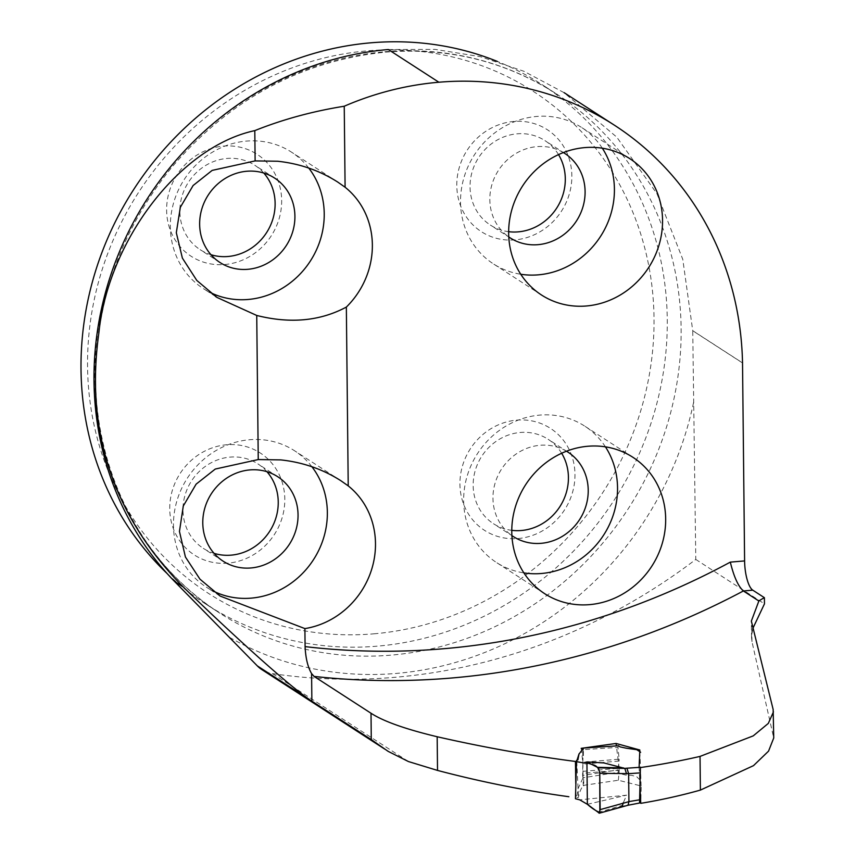 <?xml version="1.0" encoding="UTF-8"?>
<svg xmlns="http://www.w3.org/2000/svg" width="856" height="856" viewBox="0 0 856 856"><rect width="100%" height="100%" fill="white"/><g stroke="black" fill="none" stroke-linecap="round" stroke-linejoin="round"><path stroke-width="0.64" stroke-dasharray="4.28 3.21" d="M752.734 628.657L751.525 637.378L751.985 641.69L773.728 737.979M575.778 783.593L575.97 797.674L578.474 797.396C578.956 793.512 580.539 789.51 583.236 785.401L618.353 780.244L641.272 786.011L640.759 803.335M583.835 785.894L583.236 785.401L582.893 771.363L619.198 768.281L619.241 770.218L583 773.289M742.527 362.965L692.739 330.758L695.789 559.428A584.006 539.943 -57.1 0 1 272.54 673.629A30.944 28.601 -57.1 0 1 261.904 669.638M695.789 559.428L764.462 603.855M639.967 786.172L639.1 767.746A778.939 720.163 122.9 0 0 640.448 767.554M575.446 761.455L576.784 761.305L577.03 760.192M579.041 753.836L582.711 749.449M576.784 761.305L578.474 797.396M581.181 748.347L582.915 763.156L582.893 771.363M618.353 780.244L619.241 770.218M619.198 768.281L616.374 745.918M311.862 466.702A81.224 75.093 122.9 0 0 294.528 450.738A81.224 75.093 122.9 0 0 249.578 439.738A81.224 75.093 122.9 0 0 176.892 500.942A81.224 75.093 122.9 0 0 206.296 587.13A81.224 75.093 122.9 0 0 212.577 590.747M308.738 168.044A81.224 75.093 122.9 0 0 291.404 152.09A81.224 75.093 122.9 0 0 246.453 141.09A81.224 75.093 122.9 0 0 173.768 202.294A81.224 75.093 122.9 0 0 203.161 288.472A81.224 75.093 122.9 0 0 209.378 292.057M167.166 573.573A309.412 286.065 122.9 0 0 206.071 604.261A309.412 286.065 122.9 0 0 377.293 646.162A309.412 286.065 122.9 0 0 654.198 413.02A309.412 286.065 122.9 0 0 542.201 84.701A309.412 286.065 122.9 0 0 497.379 61.439M373.847 633.825A298.969 276.402 122.9 0 0 614.555 175.748A298.969 276.402 122.9 0 0 123.981 217.392A298.969 276.402 122.9 0 0 373.847 633.825M514.948 239.883A60.723 56.143 -57.1 0 1 456.794 185.559A60.723 56.143 -57.1 0 1 513.707 121.477A60.723 56.143 -57.1 0 1 571.851 175.801A60.723 56.143 -57.1 0 1 514.948 239.883M224.764 264.515A60.723 56.143 122.9 0 0 281.667 200.432A60.723 56.143 122.9 0 0 223.523 146.109A60.723 56.143 122.9 0 0 166.62 210.191A60.723 56.143 122.9 0 0 224.764 264.515M518.073 538.542A60.723 56.143 122.9 0 0 574.975 474.449A60.723 56.143 122.9 0 0 516.831 420.125A60.723 56.143 122.9 0 0 459.929 484.218A60.723 56.143 122.9 0 0 518.073 538.542M227.889 563.162A60.723 56.143 -57.1 0 1 169.745 508.849A60.723 56.143 -57.1 0 1 226.647 444.756A60.723 56.143 -57.1 0 1 284.802 499.08A60.723 56.143 -57.1 0 1 227.889 563.162M605.438 446.843A81.224 75.093 122.9 0 0 584.712 426.106A81.224 75.093 122.9 0 0 539.762 415.107A81.224 75.093 122.9 0 0 467.076 476.31A81.224 75.093 122.9 0 0 496.469 562.499A81.224 75.093 122.9 0 0 523.883 572.899M566.49 451.208A50.279 46.481 122.9 0 0 540.082 445.281A50.279 46.481 122.9 0 0 495.346 482.313A50.279 46.481 122.9 0 0 511.899 535.589M561.654 453.252A50.279 46.481 122.9 0 0 548.108 439.278A50.279 46.481 122.9 0 0 520.277 432.473A50.279 46.481 122.9 0 0 475.283 470.361A50.279 46.481 122.9 0 0 493.484 523.712A50.279 46.481 122.9 0 0 511.781 530.335M266.933 471.699A50.279 46.481 122.9 0 0 257.924 463.909A50.279 46.481 122.9 0 0 230.104 457.104A50.279 46.481 122.9 0 0 185.099 494.982A50.279 46.481 122.9 0 0 203.3 548.343A50.279 46.481 122.9 0 0 214.096 553.361M263.798 173.04A50.279 46.481 122.9 0 0 254.799 165.261A50.279 46.481 122.9 0 0 226.968 158.446A50.279 46.481 122.9 0 0 181.975 196.334A50.279 46.481 122.9 0 0 200.176 249.685A50.279 46.481 122.9 0 0 210.961 254.714M602.314 148.195A81.224 75.093 122.9 0 0 581.577 127.458A81.224 75.093 122.9 0 0 536.637 116.459A81.224 75.093 122.9 0 0 463.952 177.663A81.224 75.093 122.9 0 0 493.345 263.841A81.224 75.093 122.9 0 0 520.758 274.252M563.355 152.561A50.279 46.481 122.9 0 0 536.947 146.633A50.279 46.481 122.9 0 0 492.211 183.655A50.279 46.481 122.9 0 0 508.774 236.93M558.519 154.604A50.279 46.481 122.9 0 0 544.972 140.63A50.279 46.481 122.9 0 0 517.152 133.814A50.279 46.481 122.9 0 0 472.159 171.703A50.279 46.481 122.9 0 0 490.36 225.053A50.279 46.481 122.9 0 0 508.657 231.687M388.324 49.53L435.041 49.37L480.462 56.699L523.701 71.198L563.879 92.555L616.78 137.142L657.012 193.82L682.778 259.325L692.739 330.684L742.527 362.89M583.011 770.678L583.011 777.976L578.067 788.59L576.976 795.641L575.617 796.594L575.457 798.766M582.615 775.461L582.979 777.794L618.46 772.208L618.011 769.886L582.615 775.461L582.818 764.14L619.123 761.059L618.011 769.886M582.883 762.236L583.043 749.696L617.968 747.395L619.134 759.165L582.883 762.236L582.818 764.14M583.418 748.08L583.043 749.696M639.539 803.035L621.809 806.288L626.581 795.181L579.726 799.836M640.01 787.178L640.213 780.255L636.629 776.617L631.471 775.333L626.111 775.14L620.044 773.621L618.46 772.208M640.448 767.286L639.807 779.463M640.919 752.67L639.7 751.589M603.897 762.931L584.188 763.006M587.377 804.308L626.581 795.181M598.077 812.483L622.697 805.261M621.809 806.288L598.954 813.114M617.968 747.395L618.428 745.779M619.123 761.059L619.134 759.165M627.448 805.079L628.09 805.239M272.54 673.629L408.44 761.551M384.836 51.767A309.412 286.065 -57.1 0 1 556.068 93.668A309.412 286.065 -57.1 0 1 628.176 508.839A309.412 286.065 -57.1 0 1 219.928 613.228A309.412 286.065 -57.1 0 1 107.942 284.92A309.412 286.065 -57.1 0 1 384.836 51.767M229.558 637.388A324.873 300.37 122.9 0 0 694.12 399.859M773.417 735.379L773.15 709.474M751.985 641.69L751.814 624.869M582.915 763.017L582.711 749.524M583.632 779.163L583.835 785.883M641.144 786.022L639.817 749.995M340.806 480.676L294.528 450.738M220.099 596.054L206.296 587.13M337.681 182.028L291.404 152.09M215.541 296.476L203.161 288.472M206.071 604.261L219.928 613.228C135.173 559.599 86.21 454.226 97.006 347.279C103.694 280.468 128.582 220.527 171.671 167.455C229.868 99.178 301.312 60.723 385.992 52.098C448.266 47.305 504.965 61.161 556.068 93.668L542.201 84.701M632.841 457.254L584.712 426.106M544.609 593.636L496.469 562.499M567.903 452.086L548.108 439.278M513.279 536.519L493.484 523.712M277.719 476.717L257.924 463.909M223.095 561.151L203.3 548.343M274.594 178.069L254.799 165.261M219.971 262.492L200.176 249.685M629.716 158.595L581.577 127.458M541.484 294.988L493.345 263.841M564.778 153.438L544.972 140.63M510.155 237.861L490.36 225.053M388.143 751.311L384.74 749.107M751.525 637.378L751.354 621.403M583.375 755.73L583.45 748.176"/><path stroke-width="1.28" d="M344.24 106.23C312.59 111.291 282.78 119.423 254.799 130.615L255.12 160.907L212.16 170.398L193.103 185.527L180.327 207.345L176.315 232.725L182.371 258.084L196.805 280.447L216.985 297.439L256.736 315.457C290.27 323.889 320.133 321.096 346.348 307.079A81.224 75.093 122.9 0 0 345.096 187.229L344.24 106.23A314.045 290.355 -57.1 0 1 438.871 82.23A317.159 293.223 -57.1 0 1 614.383 125.179A317.159 293.223 -57.1 0 1 742.527 362.89A7.736 7.148 -57.1 0 1 742.527 362.965L744.602 560.915A24.749 7.672 85.1 0 0 752.777 590.169L764.397 597.691A157.793 35 -0.6 0 0 758.865 600.998L751.354 621.082L773.15 709.474L773.738 737.979L768.549 751.14L753.494 765.649L700.39 790.099A584.006 539.943 122.9 0 1 640.759 803.335L639.967 786.172M254.799 130.615C179.407 146.761 107.974 241.531 98.868 332.973C85.097 430.996 113.185 515.633 183.12 586.884C242.302 644.065 293.137 689.187 311.873 701.171L371.279 739.605L388.121 751.343L408.44 761.551L437.523 770.421C480.954 781.86 524.728 790.623 568.855 796.722M764.397 597.691L764.462 603.855L752.734 628.657M773.46 711.839L768.303 723.416L753.227 735.882L700.037 756.404L700.39 790.099M640.448 767.554A778.939 720.163 122.9 0 0 700.037 756.404M582.604 749.235L581.181 748.347L616.063 743.468L639.817 749.995L639.111 767.34M577.03 760.192L579.041 753.836M256.736 315.457L258.245 459.565L215.284 469.045L196.11 484.164L183.291 505.992L179.45 531.448L185.42 556.999L199.951 579.159L220.099 596.054L304.897 628.593L305.089 646.612C305.624 658.093 307.796 667.081 311.584 673.576L314.077 676.411L371.012 713.241C383.381 721.308 405.434 729.141 437.17 736.749C483.062 747.213 529.158 755.452 575.446 761.455L576.784 761.305M758.865 600.998L743.372 590.972C738.193 586.296 733.849 576.687 730.318 562.125A754.179 697.276 122.9 0 1 305.089 646.612M511.781 531.972A81.224 75.093 122.9 0 0 544.609 593.636A81.224 75.093 122.9 0 0 651.78 566.233A81.224 75.093 122.9 0 0 632.841 457.254A81.224 75.093 122.9 0 0 587.901 446.254A81.224 75.093 122.9 0 0 511.781 531.972M346.348 307.079L348.221 485.876A81.224 75.093 -57.1 0 1 371.836 568.812A81.224 75.093 -57.1 0 1 304.897 628.593M508.657 233.324A81.224 75.093 -57.1 0 1 584.776 147.606A81.224 75.093 -57.1 0 1 629.716 158.595A81.224 75.093 -57.1 0 1 648.645 267.586A81.224 75.093 -57.1 0 1 541.484 294.988A81.224 75.093 -57.1 0 1 508.657 233.324M575.446 761.455L575.778 783.593M616.374 745.918L616.063 743.468M258.245 459.565L280.736 459.897C302.703 462.24 322.723 469.163 340.806 480.676L348.221 485.876M212.577 590.747A81.224 75.093 122.9 0 0 308.288 566.897A81.224 75.093 122.9 0 0 311.862 466.702M209.378 292.057A81.224 75.093 122.9 0 0 305.132 268.27A81.224 75.093 122.9 0 0 308.738 168.044M345.096 187.229L337.681 182.028C319.598 170.515 299.579 163.582 277.601 161.238L255.12 160.907M497.379 61.439A309.412 286.065 122.9 0 0 370.98 42.8A309.412 286.065 122.9 0 0 102.624 250.69A309.412 286.065 122.9 0 0 167.166 573.573M523.883 572.899A81.224 75.093 122.9 0 0 603.64 535.086A81.224 75.093 122.9 0 0 605.438 446.843M511.899 535.589A50.279 46.481 122.9 0 0 513.279 536.519A50.279 46.481 122.9 0 0 579.619 519.549A50.279 46.481 122.9 0 0 567.903 452.086A50.279 46.481 122.9 0 0 566.49 451.208M511.781 530.335A50.279 46.481 122.9 0 0 559.824 506.741A50.279 46.481 122.9 0 0 561.654 453.252M249.899 469.912A50.279 46.481 122.9 0 0 204.905 507.801A50.279 46.481 122.9 0 0 223.095 561.151A50.279 46.481 122.9 0 0 289.446 544.181A50.279 46.481 122.9 0 0 277.719 476.717A50.279 46.481 122.9 0 0 249.899 469.912M214.096 553.361A50.279 46.481 122.9 0 0 269.64 531.373A50.279 46.481 122.9 0 0 266.933 471.699M246.774 171.254A50.279 46.481 122.9 0 0 201.77 209.142A50.279 46.481 122.9 0 0 219.971 262.492A50.279 46.481 122.9 0 0 286.311 245.533A50.279 46.481 122.9 0 0 274.594 178.069A50.279 46.481 122.9 0 0 246.774 171.254M210.961 254.714A50.279 46.481 122.9 0 0 266.516 232.725A50.279 46.481 122.9 0 0 263.798 173.04M520.758 274.252A81.224 75.093 122.9 0 0 600.516 236.438A81.224 75.093 122.9 0 0 602.314 148.195M508.774 236.93A50.279 46.481 122.9 0 0 510.155 237.861A50.279 46.481 122.9 0 0 576.495 220.901A50.279 46.481 122.9 0 0 564.778 153.438A50.279 46.481 122.9 0 0 563.355 152.561M508.657 231.687A50.279 46.481 122.9 0 0 556.7 208.094A50.279 46.481 122.9 0 0 558.519 154.604M384.74 749.107L261.904 669.638A30.944 28.601 -57.1 0 1 257.303 665.872L174.292 581.181A314.045 290.355 -57.1 0 1 117.925 255.495A314.045 290.355 -57.1 0 1 388.324 49.53L438.871 82.23M583.439 748.176L578.966 754.147L577.907 759.807L576.548 760.438L575.457 798.734L579.726 799.836L587.377 804.308L599.361 813.2M640.502 752.114L636.736 749.674L626.218 748.197L620.151 746.892L618.428 745.779L583.418 748.08L583.043 749.696M576.409 761.637L584.188 763.006L586.927 761.926L603.897 762.931L624.794 768.399L626.913 768.196L628.636 773.653L599.778 773.289L600.152 809.626L628.925 801.644L628.636 773.663L640.299 772.882L639.539 803.035L640.01 787.178M599.778 773.289L598.472 767.853L586.927 761.926L587.377 804.308C591.903 808.289 596.054 811.028 599.853 812.505L599.746 772.401C596.9 762.375 591.303 766.195 586.927 761.926M597.606 767.34L623.457 767.896M598.472 767.853L624.794 768.399M626.913 768.196L640.448 767.286L640.299 772.882M628.925 801.644L628.058 805.239L639.539 803.035M598.954 813.114L600.152 809.626M622.269 806.48L623.157 802.885M624.827 768.41L626.549 773.856M752.777 590.169L743.372 590.972A778.939 720.163 -57.1 0 1 314.077 676.411M371.279 739.605L371.012 713.241M257.303 665.872L311.873 701.171L311.584 673.576M437.17 736.749L437.523 770.421M744.602 560.915L730.318 562.125M183.12 586.884L174.292 581.181M628.925 801.601L639.614 799.804M216.996 297.417L215.541 296.476M614.383 125.179L564.136 92.673M628.058 805.239L599.489 813.157"/></g></svg>
